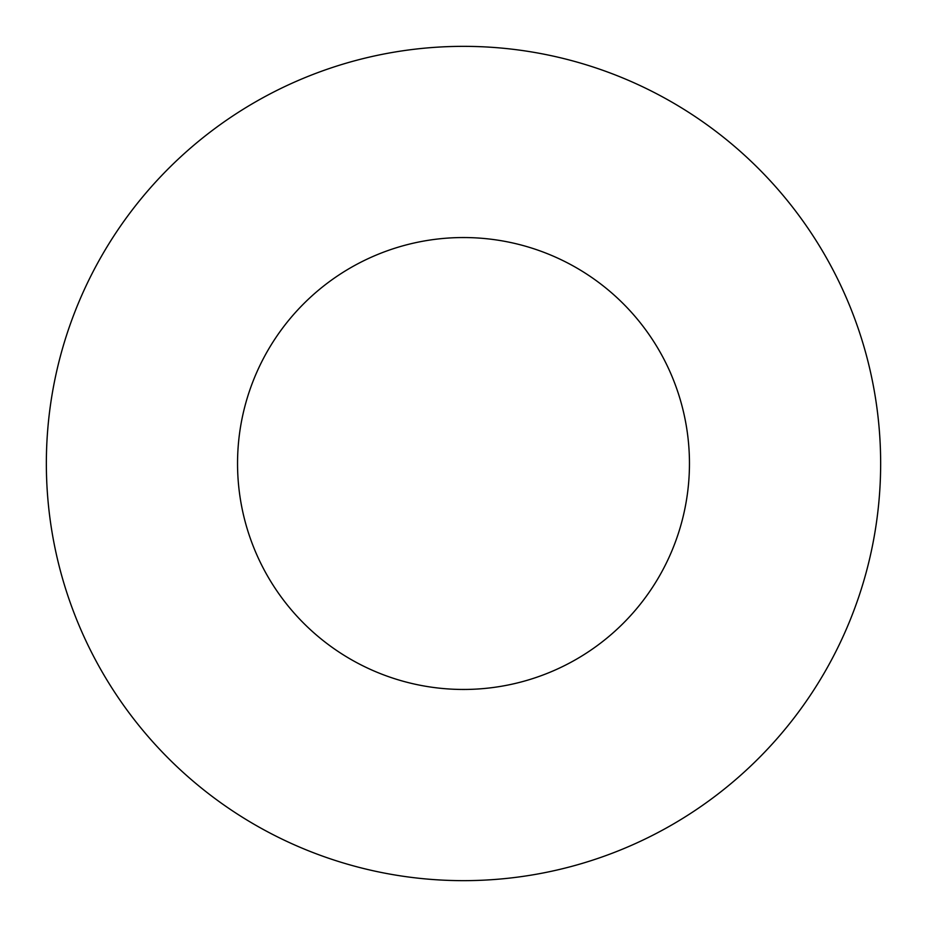 <?xml version="1.0" encoding="UTF-8"?>
<svg xmlns="http://www.w3.org/2000/svg" width="927" height="927" viewBox="0 0 927 927"><rect width="100%" height="100%" fill="white"/><g stroke="black" fill="none" stroke-linecap="round" stroke-linejoin="round"><path stroke-width="1.39" d="M689.456 463.5A225.956 225.956 0 0 0 463.5 237.544A225.956 225.956 0 0 0 237.544 463.5A225.956 225.956 0 0 0 463.5 689.456A225.956 225.956 0 0 0 689.456 463.5M880.65 463.5A417.15 417.15 0 0 0 463.5 46.35A417.15 417.15 0 0 0 46.35 463.5A417.15 417.15 0 0 0 463.5 880.65A417.15 417.15 0 0 0 880.65 463.5"/></g></svg>
